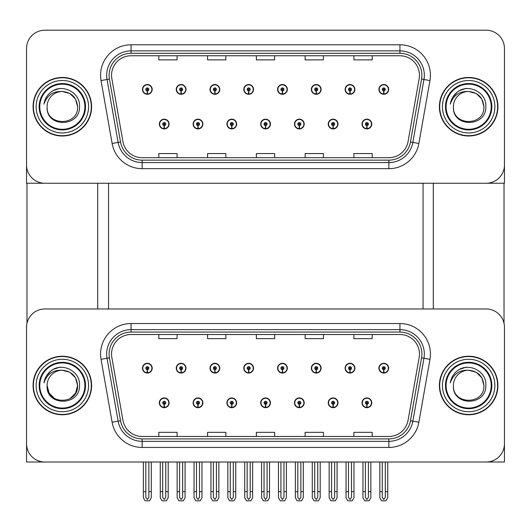 <?xml version="1.0" encoding="UTF-8"?>
<svg xmlns="http://www.w3.org/2000/svg" width="531" height="531" viewBox="0 0 531 531"><rect width="100%" height="100%" fill="white"/><g stroke="black" fill="none" stroke-linecap="round" stroke-linejoin="round"><path stroke-width="0.8" d="M260.681 402.81A4.879 4.879 0 0 0 265.56 407.689A4.879 4.879 0 0 0 270.438 402.81A4.879 4.879 0 0 0 265.56 397.931A4.879 4.879 0 0 0 260.681 402.81M294.459 402.81A4.879 4.879 0 0 0 299.338 407.689A4.879 4.879 0 0 0 304.217 402.81A4.879 4.879 0 0 0 299.338 397.931A4.879 4.879 0 0 0 294.459 402.81M226.903 402.81A4.879 4.879 0 0 0 231.781 407.689A4.879 4.879 0 0 0 236.66 402.81A4.879 4.879 0 0 0 231.781 397.931A4.879 4.879 0 0 0 226.903 402.81M193.125 402.81A4.879 4.879 0 0 0 198.003 407.689A4.879 4.879 0 0 0 202.882 402.81A4.879 4.879 0 0 0 198.003 397.931A4.879 4.879 0 0 0 193.125 402.81M159.346 402.81A4.879 4.879 0 0 0 164.225 407.689A4.879 4.879 0 0 0 169.104 402.81A4.879 4.879 0 0 0 164.225 397.931A4.879 4.879 0 0 0 159.346 402.81M328.238 402.81A4.879 4.879 0 0 0 333.116 407.689A4.879 4.879 0 0 0 337.995 402.81A4.879 4.879 0 0 0 333.116 397.931A4.879 4.879 0 0 0 328.238 402.81M345.13 368.175A4.879 4.879 0 0 0 350.009 373.054A4.879 4.879 0 0 0 354.887 368.175A4.879 4.879 0 0 0 350.009 363.297A4.879 4.879 0 0 0 345.13 368.175M311.352 368.175A4.879 4.879 0 0 0 316.23 373.054A4.879 4.879 0 0 0 321.109 368.175A4.879 4.879 0 0 0 316.23 363.297A4.879 4.879 0 0 0 311.352 368.175M277.574 368.175A4.879 4.879 0 0 0 282.452 373.054A4.879 4.879 0 0 0 287.331 368.175A4.879 4.879 0 0 0 282.452 363.297A4.879 4.879 0 0 0 277.574 368.175M243.795 368.175A4.879 4.879 0 0 0 248.674 373.054A4.879 4.879 0 0 0 253.552 368.175A4.879 4.879 0 0 0 248.674 363.297A4.879 4.879 0 0 0 243.795 368.175M210.017 368.175A4.879 4.879 0 0 0 214.896 373.054A4.879 4.879 0 0 0 219.768 368.175A4.879 4.879 0 0 0 214.896 363.297A4.879 4.879 0 0 0 210.017 368.175M176.239 368.175A4.879 4.879 0 0 0 181.117 373.054A4.879 4.879 0 0 0 185.989 368.175A4.879 4.879 0 0 0 181.117 363.297A4.879 4.879 0 0 0 176.239 368.175M142.461 368.175A4.879 4.879 0 0 0 147.333 373.054A4.879 4.879 0 0 0 152.211 368.175A4.879 4.879 0 0 0 147.333 363.297A4.879 4.879 0 0 0 142.461 368.175M362.016 402.81A4.879 4.879 0 0 0 366.894 407.689A4.879 4.879 0 0 0 371.773 402.81A4.879 4.879 0 0 0 366.894 397.931A4.879 4.879 0 0 0 362.016 402.81M378.908 368.175A4.879 4.879 0 0 0 383.787 373.054A4.879 4.879 0 0 0 388.665 368.175A4.879 4.879 0 0 0 383.787 363.297A4.879 4.879 0 0 0 378.908 368.175M504.45 462.016L504.45 327.262A18.293 18.293 0 0 0 486.157 308.976L44.843 308.976A18.293 18.293 0 0 0 26.55 327.262L26.55 462.016L504.45 462.016M108.556 183.248L108.556 308.976M423.054 183.248L423.054 308.976M260.681 124.042A4.879 4.879 0 0 0 265.56 128.92A4.879 4.879 0 0 0 270.438 124.042A4.879 4.879 0 0 0 265.56 119.17A4.879 4.879 0 0 0 260.681 124.042M294.459 124.042A4.879 4.879 0 0 0 299.338 128.92A4.879 4.879 0 0 0 304.217 124.042A4.879 4.879 0 0 0 299.338 119.17A4.879 4.879 0 0 0 294.459 124.042M226.903 124.042A4.879 4.879 0 0 0 231.781 128.92A4.879 4.879 0 0 0 236.66 124.042A4.879 4.879 0 0 0 231.781 119.17A4.879 4.879 0 0 0 226.903 124.042M193.125 124.042A4.879 4.879 0 0 0 198.003 128.92A4.879 4.879 0 0 0 202.882 124.042A4.879 4.879 0 0 0 198.003 119.17A4.879 4.879 0 0 0 193.125 124.042M159.346 124.042A4.879 4.879 0 0 0 164.225 128.92A4.879 4.879 0 0 0 169.104 124.042A4.879 4.879 0 0 0 164.225 119.17A4.879 4.879 0 0 0 159.346 124.042M328.238 124.042A4.879 4.879 0 0 0 333.116 128.92A4.879 4.879 0 0 0 337.995 124.042A4.879 4.879 0 0 0 333.116 119.17A4.879 4.879 0 0 0 328.238 124.042M345.13 89.414A4.879 4.879 0 0 0 350.009 94.292A4.879 4.879 0 0 0 354.887 89.414A4.879 4.879 0 0 0 350.009 84.535A4.879 4.879 0 0 0 345.13 89.414M311.352 89.414A4.879 4.879 0 0 0 316.23 94.292A4.879 4.879 0 0 0 321.109 89.414A4.879 4.879 0 0 0 316.23 84.535A4.879 4.879 0 0 0 311.352 89.414M277.574 89.414A4.879 4.879 0 0 0 282.452 94.292A4.879 4.879 0 0 0 287.331 89.414A4.879 4.879 0 0 0 282.452 84.535A4.879 4.879 0 0 0 277.574 89.414M243.795 89.414A4.879 4.879 0 0 0 248.674 94.292A4.879 4.879 0 0 0 253.552 89.414A4.879 4.879 0 0 0 248.674 84.535A4.879 4.879 0 0 0 243.795 89.414M210.017 89.414A4.879 4.879 0 0 0 214.896 94.292A4.879 4.879 0 0 0 219.768 89.414A4.879 4.879 0 0 0 214.896 84.535A4.879 4.879 0 0 0 210.017 89.414M176.239 89.414A4.879 4.879 0 0 0 181.117 94.292A4.879 4.879 0 0 0 185.989 89.414A4.879 4.879 0 0 0 181.117 84.535A4.879 4.879 0 0 0 176.239 89.414M142.461 89.414A4.879 4.879 0 0 0 147.333 94.292A4.879 4.879 0 0 0 152.211 89.414A4.879 4.879 0 0 0 147.333 84.535A4.879 4.879 0 0 0 142.461 89.414M362.016 124.042A4.879 4.879 0 0 0 366.894 128.92A4.879 4.879 0 0 0 371.773 124.042A4.879 4.879 0 0 0 366.894 119.17A4.879 4.879 0 0 0 362.016 124.042M378.908 89.414A4.879 4.879 0 0 0 383.787 94.292A4.879 4.879 0 0 0 388.665 89.414A4.879 4.879 0 0 0 383.787 84.535A4.879 4.879 0 0 0 378.908 89.414M504.45 183.248L504.45 48.5A18.293 18.293 0 0 0 486.157 30.207L44.843 30.207A18.293 18.293 0 0 0 26.55 48.5L26.55 183.248L504.45 183.248M33.075 385.493A29.265 29.265 0 0 0 62.339 414.757A29.265 29.265 0 0 0 91.604 385.493A29.265 29.265 0 0 0 62.339 356.228A29.265 29.265 0 0 0 33.075 385.493M439.396 385.493A29.265 29.265 0 0 0 468.661 414.757A29.265 29.265 0 0 0 497.925 385.493A29.265 29.265 0 0 0 468.661 356.228A29.265 29.265 0 0 0 439.396 385.493M111.543 354.031A19.514 19.514 0 0 1 131.057 334.523L399.943 334.523A19.514 19.514 0 0 1 419.158 357.423L408.06 420.346A19.514 19.514 0 0 1 388.851 436.469L142.149 436.469A19.514 19.514 0 0 1 122.94 420.346L111.842 357.423A19.514 19.514 0 0 1 111.543 354.031M109.107 354.031A21.95 21.95 0 0 0 109.439 357.841L120.537 420.764A21.95 21.95 0 0 0 142.149 438.905L388.851 438.905A21.95 21.95 0 0 0 410.463 420.764L421.561 357.841A21.95 21.95 0 0 0 399.943 332.081L131.057 332.081A21.95 21.95 0 0 0 109.107 354.031M101.036 359.328A30.486 30.486 0 0 1 131.057 323.545L399.943 323.545A30.486 30.486 0 0 1 429.964 359.328L418.873 422.251A30.486 30.486 0 0 1 388.851 447.441L142.149 447.441A30.486 30.486 0 0 1 112.127 422.251L101.036 359.328L107.036 358.266A24.386 24.386 0 0 1 131.057 329.645L399.943 329.645A24.386 24.386 0 0 1 423.964 358.266L412.866 421.189A24.386 24.386 0 0 1 388.851 441.341L142.149 441.341A24.386 24.386 0 0 1 118.134 421.189L107.036 358.266A24.386 24.386 0 0 1 106.665 354.031M486.157 308.976L44.843 308.976M26.55 327.262L26.55 443.724A18.293 18.293 0 0 0 44.843 462.016L486.157 462.016A18.293 18.293 0 0 0 504.45 443.724L504.45 327.262M256.354 334.523L256.354 338.652L274.646 338.652L274.646 334.523M207.575 334.523L207.575 338.652L225.867 338.652L225.867 334.523M158.796 334.523L158.796 338.652L177.088 338.652L177.088 334.523M305.133 334.523L305.133 338.652L323.425 338.652L323.425 334.523M353.911 334.523L353.911 338.652L372.204 338.652L372.204 334.523M274.646 436.469L274.646 432.334L256.354 432.334L256.354 436.469M225.867 436.469L225.867 432.334L207.575 432.334L207.575 436.469M177.088 436.469L177.088 432.334L158.796 432.334L158.796 436.469M323.425 436.469L323.425 432.334L305.133 432.334L305.133 436.469M372.204 436.469L372.204 432.334L353.911 432.334L353.911 436.469M33.075 106.731A29.265 29.265 0 0 0 62.339 135.996A29.265 29.265 0 0 0 91.604 106.731A29.265 29.265 0 0 0 62.339 77.46A29.265 29.265 0 0 0 33.075 106.731M439.396 106.731A29.265 29.265 0 0 0 468.661 135.996A29.265 29.265 0 0 0 497.925 106.731A29.265 29.265 0 0 0 468.661 77.46A29.265 29.265 0 0 0 439.396 106.731M111.543 75.269A19.514 19.514 0 0 1 131.057 55.755L399.943 55.755A19.514 19.514 0 0 1 419.158 78.654L408.06 141.578A19.514 19.514 0 0 1 388.851 157.7L142.149 157.7A19.514 19.514 0 0 1 122.94 141.578L111.842 78.654A19.514 19.514 0 0 1 111.543 75.269M109.107 75.269A21.95 21.95 0 0 0 109.439 79.079L120.537 142.003A21.95 21.95 0 0 0 142.149 160.143L388.851 160.143A21.95 21.95 0 0 0 410.463 142.003L421.561 79.079A21.95 21.95 0 0 0 399.943 53.319L131.057 53.319A21.95 21.95 0 0 0 109.107 75.269M101.036 80.559A30.486 30.486 0 0 1 131.057 44.783L399.943 44.783A30.486 30.486 0 0 1 429.964 80.559L418.873 143.483A30.486 30.486 0 0 1 388.851 168.679L142.149 168.679A30.486 30.486 0 0 1 112.127 143.483L101.036 80.559L107.036 79.504A24.386 24.386 0 0 1 131.057 50.876L399.943 50.876A24.386 24.386 0 0 1 423.964 79.504L412.866 142.427A24.386 24.386 0 0 1 388.851 162.579L142.149 162.579A24.386 24.386 0 0 1 118.134 142.427L107.036 79.504A24.386 24.386 0 0 1 106.665 75.269M486.157 30.207L44.843 30.207M26.55 48.5L26.55 164.955A18.293 18.293 0 0 0 44.843 183.248L486.157 183.248A18.293 18.293 0 0 0 504.45 164.955L504.45 48.5M410.463 142.003L412.866 142.427L423.964 79.504L429.964 80.559M256.354 55.755L256.354 59.884L274.646 59.884L274.646 55.755M207.575 55.755L207.575 59.884L225.867 59.884L225.867 55.755M158.796 55.755L158.796 59.884L177.088 59.884L177.088 55.755M305.133 55.755L305.133 59.884L323.425 59.884L323.425 55.755M353.911 55.755L353.911 59.884L372.204 59.884L372.204 55.755M274.646 157.7L274.646 153.572L256.354 153.572L256.354 157.7M225.867 157.7L225.867 153.572L207.575 153.572L207.575 157.7M177.088 157.7L177.088 153.572L158.796 153.572L158.796 157.7M323.425 157.7L323.425 153.572L305.133 153.572L305.133 157.7M372.204 157.7L372.204 153.572L353.911 153.572L353.911 157.7M368.421 462.016L368.421 497.308L366.894 499.485L365.374 497.308L365.374 491.646L362.932 491.646L362.932 497.746L364.691 500.793L369.098 500.793L370.857 497.746L370.857 462.016M366.828 404.33L366.695 407.377A4.573 4.573 0 0 1 362.321 402.81A4.573 4.573 0 0 1 366.894 398.237A4.573 4.573 0 0 1 371.468 402.81A4.573 4.573 0 0 1 367.094 407.377L366.961 404.33A1.527 1.527 0 0 0 368.421 402.81A1.527 1.527 0 0 0 366.894 401.283A1.527 1.527 0 0 0 365.374 402.81A1.527 1.527 0 0 0 366.828 404.33L366.868 403.421A0.611 0.611 0 0 1 366.284 402.81A0.611 0.611 0 0 1 366.894 402.199A0.611 0.611 0 0 1 367.505 402.81A0.611 0.611 0 0 1 366.921 403.421L366.961 404.33M362.932 462.016L362.932 491.646M365.374 462.016L365.374 491.646M368.421 491.646L370.857 491.646M385.314 462.016L385.314 497.308L383.787 499.485L382.26 497.308L382.26 491.646L379.824 491.646L379.824 497.746L381.583 500.793L385.991 500.793L387.749 497.746L387.749 462.016M383.721 369.702L383.588 372.749A4.573 4.573 0 0 1 379.214 368.175A4.573 4.573 0 0 1 383.787 363.602A4.573 4.573 0 0 1 388.36 368.175A4.573 4.573 0 0 1 383.986 372.749L383.853 369.702A1.527 1.527 0 0 0 385.314 368.175A1.527 1.527 0 0 0 383.787 366.655A1.527 1.527 0 0 0 382.26 368.175A1.527 1.527 0 0 0 383.721 369.702L383.76 368.786A0.611 0.611 0 0 1 383.176 368.175A0.611 0.611 0 0 1 383.787 367.565A0.611 0.611 0 0 1 384.398 368.175A0.611 0.611 0 0 1 383.813 368.786L383.853 369.702M379.824 462.016L379.824 491.646M382.26 462.016L382.26 491.646M385.314 491.646L387.749 491.646M366.828 125.568L366.695 128.615A4.573 4.573 0 0 1 362.321 124.042A4.573 4.573 0 0 1 366.894 119.468A4.573 4.573 0 0 1 371.468 124.042A4.573 4.573 0 0 1 367.094 128.615L366.961 125.568A1.527 1.527 0 0 0 368.421 124.042A1.527 1.527 0 0 0 366.894 122.522A1.527 1.527 0 0 0 365.374 124.042A1.527 1.527 0 0 0 366.828 125.568L366.868 124.652A0.611 0.611 0 0 1 366.284 124.042A0.611 0.611 0 0 1 366.894 123.438A0.611 0.611 0 0 1 367.505 124.042A0.611 0.611 0 0 1 366.921 124.652L366.961 125.568M383.721 90.934L383.588 93.98A4.573 4.573 0 0 1 379.214 89.414A4.573 4.573 0 0 1 383.787 84.841A4.573 4.573 0 0 1 388.36 89.414A4.573 4.573 0 0 1 383.986 93.98L383.853 90.934A1.527 1.527 0 0 0 385.314 89.414A1.527 1.527 0 0 0 383.787 87.887A1.527 1.527 0 0 0 382.26 89.414A1.527 1.527 0 0 0 383.721 90.934L383.76 90.024A0.611 0.611 0 0 1 383.176 89.414A0.611 0.611 0 0 1 383.787 88.803A0.611 0.611 0 0 1 384.398 89.414A0.611 0.611 0 0 1 383.813 90.024L383.853 90.934M349.942 90.934L349.81 93.98A4.573 4.573 0 0 1 345.435 89.414A4.573 4.573 0 0 1 350.009 84.841A4.573 4.573 0 0 1 354.582 89.414A4.573 4.573 0 0 1 350.208 93.98L350.075 90.934A1.527 1.527 0 0 0 351.529 89.414A1.527 1.527 0 0 0 350.009 87.887A1.527 1.527 0 0 0 348.482 89.414A1.527 1.527 0 0 0 349.942 90.934L349.982 90.024A0.611 0.611 0 0 1 349.398 89.414A0.611 0.611 0 0 1 350.009 88.803A0.611 0.611 0 0 1 350.619 89.414A0.611 0.611 0 0 1 350.035 90.024L350.075 90.934M316.164 90.934L316.031 93.98A4.573 4.573 0 0 1 311.657 89.414A4.573 4.573 0 0 1 316.23 84.841A4.573 4.573 0 0 1 320.804 89.414A4.573 4.573 0 0 1 316.43 93.98L316.297 90.934A1.527 1.527 0 0 0 317.75 89.414A1.527 1.527 0 0 0 316.23 87.887A1.527 1.527 0 0 0 314.704 89.414A1.527 1.527 0 0 0 316.164 90.934L316.204 90.024A0.611 0.611 0 0 1 315.62 89.414A0.611 0.611 0 0 1 316.23 88.803A0.611 0.611 0 0 1 316.841 89.414A0.611 0.611 0 0 1 316.257 90.024L316.297 90.934M282.386 90.934L282.253 93.98A4.573 4.573 0 0 1 277.879 89.414A4.573 4.573 0 0 1 282.452 84.841A4.573 4.573 0 0 1 287.025 89.414A4.573 4.573 0 0 1 282.651 93.98L282.519 90.934A1.527 1.527 0 0 0 283.972 89.414A1.527 1.527 0 0 0 282.452 87.887A1.527 1.527 0 0 0 280.926 89.414A1.527 1.527 0 0 0 282.386 90.934L282.426 90.024A0.611 0.611 0 0 1 281.842 89.414A0.611 0.611 0 0 1 282.452 88.803A0.611 0.611 0 0 1 283.063 89.414A0.611 0.611 0 0 1 282.479 90.024L282.519 90.934M248.608 90.934L248.475 93.98A4.573 4.573 0 0 1 244.101 89.414A4.573 4.573 0 0 1 248.674 84.841A4.573 4.573 0 0 1 253.247 89.414A4.573 4.573 0 0 1 248.873 93.98L248.74 90.934A1.527 1.527 0 0 0 250.194 89.414A1.527 1.527 0 0 0 248.674 87.887A1.527 1.527 0 0 0 247.147 89.414A1.527 1.527 0 0 0 248.608 90.934L248.647 90.024A0.611 0.611 0 0 1 248.063 89.414A0.611 0.611 0 0 1 248.674 88.803A0.611 0.611 0 0 1 249.285 89.414A0.611 0.611 0 0 1 248.7 90.024L248.74 90.934M351.529 462.016L351.529 497.308L350.009 499.485L348.482 497.308L348.482 491.646L346.046 491.646L346.046 497.746L347.805 500.793L352.212 500.793L353.971 497.746L353.971 462.016M349.942 369.702L349.81 372.749A4.573 4.573 0 0 1 345.435 368.175A4.573 4.573 0 0 1 350.009 363.602A4.573 4.573 0 0 1 354.582 368.175A4.573 4.573 0 0 1 350.208 372.749L350.075 369.702A1.527 1.527 0 0 0 351.529 368.175A1.527 1.527 0 0 0 350.009 366.655A1.527 1.527 0 0 0 348.482 368.175A1.527 1.527 0 0 0 349.942 369.702L349.982 368.786A0.611 0.611 0 0 1 349.398 368.175A0.611 0.611 0 0 1 350.009 367.565A0.611 0.611 0 0 1 350.619 368.175A0.611 0.611 0 0 1 350.035 368.786L350.075 369.702M346.046 462.016L346.046 491.646M348.482 462.016L348.482 491.646M351.529 491.646L353.971 491.646M317.75 462.016L317.75 497.308L316.23 499.485L314.704 497.308L314.704 491.646L312.268 491.646L312.268 497.746L314.027 500.793L318.434 500.793L320.193 497.746L320.193 462.016M316.164 369.702L316.031 372.749A4.573 4.573 0 0 1 311.657 368.175A4.573 4.573 0 0 1 316.23 363.602A4.573 4.573 0 0 1 320.804 368.175A4.573 4.573 0 0 1 316.43 372.749L316.297 369.702A1.527 1.527 0 0 0 317.75 368.175A1.527 1.527 0 0 0 316.23 366.655A1.527 1.527 0 0 0 314.704 368.175A1.527 1.527 0 0 0 316.164 369.702L316.204 368.786A0.611 0.611 0 0 1 315.62 368.175A0.611 0.611 0 0 1 316.23 367.565A0.611 0.611 0 0 1 316.841 368.175A0.611 0.611 0 0 1 316.257 368.786L316.297 369.702M312.268 462.016L312.268 491.646M314.704 462.016L314.704 491.646M317.75 491.646L320.193 491.646M283.972 462.016L283.972 497.308L282.452 499.485L280.926 497.308L280.926 491.646L278.49 491.646L278.49 497.746L280.249 500.793L284.656 500.793L286.415 497.746L286.415 462.016M282.386 369.702L282.253 372.749A4.573 4.573 0 0 1 277.879 368.175A4.573 4.573 0 0 1 282.452 363.602A4.573 4.573 0 0 1 287.025 368.175A4.573 4.573 0 0 1 282.651 372.749L282.519 369.702A1.527 1.527 0 0 0 283.972 368.175A1.527 1.527 0 0 0 282.452 366.655A1.527 1.527 0 0 0 280.926 368.175A1.527 1.527 0 0 0 282.386 369.702L282.426 368.786A0.611 0.611 0 0 1 281.842 368.175A0.611 0.611 0 0 1 282.452 367.565A0.611 0.611 0 0 1 283.063 368.175A0.611 0.611 0 0 1 282.479 368.786L282.519 369.702M278.49 462.016L278.49 491.646M280.926 462.016L280.926 491.646M283.972 491.646L286.415 491.646M250.194 462.016L250.194 497.308L248.674 499.485L247.147 497.308L247.147 491.646L244.711 491.646L244.711 497.746L246.47 500.793L250.878 500.793L252.637 497.746L252.637 462.016M248.608 369.702L248.475 372.749A4.573 4.573 0 0 1 244.101 368.175A4.573 4.573 0 0 1 248.674 363.602A4.573 4.573 0 0 1 253.247 368.175A4.573 4.573 0 0 1 248.873 372.749L248.74 369.702A1.527 1.527 0 0 0 250.194 368.175A1.527 1.527 0 0 0 248.674 366.655A1.527 1.527 0 0 0 247.147 368.175A1.527 1.527 0 0 0 248.608 369.702L248.647 368.786A0.611 0.611 0 0 1 248.063 368.175A0.611 0.611 0 0 1 248.674 367.565A0.611 0.611 0 0 1 249.285 368.175A0.611 0.611 0 0 1 248.7 368.786L248.74 369.702M244.711 462.016L244.711 491.646M247.147 462.016L247.147 491.646M250.194 491.646L252.637 491.646M334.643 462.016L334.643 497.308L333.116 499.485L331.596 497.308L331.596 491.646L329.154 491.646L329.154 497.746L330.913 500.793L335.32 500.793L337.079 497.746L337.079 462.016M333.05 404.33L332.917 407.377A4.573 4.573 0 0 1 328.543 402.81A4.573 4.573 0 0 1 333.116 398.237A4.573 4.573 0 0 1 337.689 402.81A4.573 4.573 0 0 1 333.315 407.377L333.183 404.33A1.527 1.527 0 0 0 334.643 402.81A1.527 1.527 0 0 0 333.116 401.283A1.527 1.527 0 0 0 331.596 402.81A1.527 1.527 0 0 0 333.05 404.33L333.09 403.421A0.611 0.611 0 0 1 332.506 402.81A0.611 0.611 0 0 1 333.116 402.199A0.611 0.611 0 0 1 333.727 402.81A0.611 0.611 0 0 1 333.143 403.421L333.183 404.33M329.154 462.016L329.154 491.646M331.596 462.016L331.596 491.646M334.643 491.646L337.079 491.646M300.865 462.016L300.865 497.308L299.338 499.485L297.818 497.308L297.818 491.646L295.375 491.646L295.375 497.746L297.134 500.793L301.542 500.793L303.301 497.746L303.301 462.016M299.272 404.33L299.139 407.377A4.573 4.573 0 0 1 294.765 402.81A4.573 4.573 0 0 1 299.338 398.237A4.573 4.573 0 0 1 303.911 402.81A4.573 4.573 0 0 1 299.537 407.377L299.404 404.33A1.527 1.527 0 0 0 300.865 402.81A1.527 1.527 0 0 0 299.338 401.283A1.527 1.527 0 0 0 297.818 402.81A1.527 1.527 0 0 0 299.272 404.33L299.311 403.421A0.611 0.611 0 0 1 298.727 402.81A0.611 0.611 0 0 1 299.338 402.199A0.611 0.611 0 0 1 299.949 402.81A0.611 0.611 0 0 1 299.365 403.421L299.404 404.33M295.375 462.016L295.375 491.646M297.818 462.016L297.818 491.646M300.865 491.646L303.301 491.646M267.086 462.016L267.086 497.308L265.56 499.485L264.04 497.308L264.04 491.646L261.597 491.646L261.597 497.746L263.356 500.793L267.763 500.793L269.522 497.746L269.522 462.016M265.493 404.33L265.361 407.377A4.573 4.573 0 0 1 260.986 402.81A4.573 4.573 0 0 1 265.56 398.237A4.573 4.573 0 0 1 270.133 402.81A4.573 4.573 0 0 1 265.759 407.377L265.626 404.33A1.527 1.527 0 0 0 267.086 402.81A1.527 1.527 0 0 0 265.56 401.283A1.527 1.527 0 0 0 264.04 402.81A1.527 1.527 0 0 0 265.493 404.33L265.533 403.421A0.611 0.611 0 0 1 264.949 402.81A0.611 0.611 0 0 1 265.56 402.199A0.611 0.611 0 0 1 266.17 402.81A0.611 0.611 0 0 1 265.586 403.421L265.626 404.33M261.597 462.016L261.597 491.646M264.04 462.016L264.04 491.646M267.086 491.646L269.522 491.646M333.05 125.568L332.917 128.615A4.573 4.573 0 0 1 328.543 124.042A4.573 4.573 0 0 1 333.116 119.468A4.573 4.573 0 0 1 337.689 124.042A4.573 4.573 0 0 1 333.315 128.615L333.183 125.568A1.527 1.527 0 0 0 334.643 124.042A1.527 1.527 0 0 0 333.116 122.522A1.527 1.527 0 0 0 331.596 124.042A1.527 1.527 0 0 0 333.05 125.568L333.09 124.652A0.611 0.611 0 0 1 332.506 124.042A0.611 0.611 0 0 1 333.116 123.438A0.611 0.611 0 0 1 333.727 124.042A0.611 0.611 0 0 1 333.143 124.652L333.183 125.568M299.272 125.568L299.139 128.615A4.573 4.573 0 0 1 294.765 124.042A4.573 4.573 0 0 1 299.338 119.468A4.573 4.573 0 0 1 303.911 124.042A4.573 4.573 0 0 1 299.537 128.615L299.404 125.568A1.527 1.527 0 0 0 300.865 124.042A1.527 1.527 0 0 0 299.338 122.522A1.527 1.527 0 0 0 297.818 124.042A1.527 1.527 0 0 0 299.272 125.568L299.311 124.652A0.611 0.611 0 0 1 298.727 124.042A0.611 0.611 0 0 1 299.338 123.438A0.611 0.611 0 0 1 299.949 124.042A0.611 0.611 0 0 1 299.365 124.652L299.404 125.568M265.493 125.568L265.361 128.615A4.573 4.573 0 0 1 260.986 124.042A4.573 4.573 0 0 1 265.56 119.468A4.573 4.573 0 0 1 270.133 124.042A4.573 4.573 0 0 1 265.759 128.615L265.626 125.568A1.527 1.527 0 0 0 267.086 124.042A1.527 1.527 0 0 0 265.56 122.522A1.527 1.527 0 0 0 264.04 124.042A1.527 1.527 0 0 0 265.493 125.568L265.533 124.652A0.611 0.611 0 0 1 264.949 124.042A0.611 0.611 0 0 1 265.56 123.438A0.611 0.611 0 0 1 266.17 124.042A0.611 0.611 0 0 1 265.586 124.652L265.626 125.568M26.975 183.248L26.975 323.339M97.704 183.248L97.704 308.976M433.296 183.248L433.296 308.976M504.025 183.248L504.025 323.339M84.9 385.493A22.561 22.561 0 0 1 62.339 408.054A22.561 22.561 0 0 1 39.779 385.493A22.561 22.561 0 0 1 62.339 362.932A22.561 22.561 0 0 1 84.9 385.493M33.38 385.493A28.959 28.959 0 0 1 62.339 356.533A28.959 28.959 0 0 1 91.305 385.493A28.959 28.959 0 0 1 62.339 414.452A28.959 28.959 0 0 1 33.38 385.493M62.339 370.253C71.599 371.156 76.676 376.233 77.586 385.493C78.515 405.16 46.164 405.16 47.1 385.493L49.137 393.113L54.72 398.695L49.137 393.113L47.1 385.493A15.246 15.246 0 0 1 62.339 370.253L69.959 372.291L75.541 377.873L77.586 385.493L75.541 377.873L69.959 372.291L62.339 370.253L69.959 372.291L75.541 377.873L77.586 385.493L75.541 377.873L69.959 372.291L62.339 370.253C53.113 369.808 46.993 374.016 43.987 382.871C44.757 377.953 47.086 373.943 50.969 370.844C61.968 361.857 80.646 371.149 79.517 385.493C80.221 406.182 45.746 406.66 47.1 385.493C46.164 405.16 78.515 405.16 77.586 385.493L75.541 393.113L69.959 398.695L75.541 393.113L77.586 385.493L75.541 393.113L69.959 398.695M77.586 385.493C78.515 405.16 46.164 405.16 47.1 385.493M50.949 370.864L53.067 369.437L59.976 367.1M46.549 375.775L50.969 370.844M491.221 106.731A22.561 22.561 0 0 1 468.661 129.285A22.561 22.561 0 0 1 446.1 106.731A22.561 22.561 0 0 1 468.661 84.17A22.561 22.561 0 0 1 491.221 106.731M439.695 106.731A28.959 28.959 0 0 1 468.661 77.765A28.959 28.959 0 0 1 497.62 106.731A28.959 28.959 0 0 1 468.661 135.69A28.959 28.959 0 0 1 439.695 106.731M468.661 91.485C459.434 91.047 453.315 95.255 450.301 104.109C451.078 99.184 453.408 95.175 457.284 92.082C468.289 83.095 486.967 92.381 485.832 106.731C486.542 127.413 452.067 127.898 453.414 106.731C452.485 126.391 484.836 126.391 483.9 106.731C484.836 126.391 452.485 126.391 453.414 106.731C452.485 126.391 484.836 126.391 483.9 106.731C484.836 126.391 452.485 126.391 453.414 106.731A15.246 15.246 0 0 1 468.661 91.485L476.28 93.529L481.863 99.105L483.9 106.731L481.863 99.105L476.28 93.529L468.661 91.485L476.28 93.529L481.863 99.105L483.9 106.731L481.863 99.105L476.28 93.529L468.661 91.485C477.92 92.387 482.998 97.472 483.9 106.731M457.271 92.095L459.388 90.668L466.298 88.338M452.87 97.007L457.284 92.082M491.221 385.493A22.561 22.561 0 0 1 468.661 408.054A22.561 22.561 0 0 1 446.1 385.493A22.561 22.561 0 0 1 468.661 362.932A22.561 22.561 0 0 1 491.221 385.493M439.695 385.493A28.959 28.959 0 0 1 468.661 356.533A28.959 28.959 0 0 1 497.62 385.493A28.959 28.959 0 0 1 468.661 414.452A28.959 28.959 0 0 1 439.695 385.493M468.661 370.253C459.434 369.808 453.315 374.016 450.301 382.871C451.078 377.953 453.408 373.943 457.284 370.844C468.289 361.857 486.967 371.149 485.832 385.493C486.542 406.182 452.067 406.66 453.414 385.493C452.485 405.16 484.836 405.16 483.9 385.493C484.836 405.16 452.485 405.16 453.414 385.493C452.485 405.16 484.836 405.16 483.9 385.493C484.836 405.16 452.485 405.16 453.414 385.493A15.246 15.246 0 0 1 468.661 370.253L476.28 372.291L481.863 377.873L483.9 385.493L481.863 377.873L476.28 372.291L468.661 370.253L476.28 372.291L481.863 377.873L483.9 385.493L481.863 377.873L476.28 372.291L468.661 370.253C477.92 371.156 482.998 376.233 483.9 385.493M457.271 370.864L459.388 369.437L466.298 367.1M84.9 106.731A22.561 22.561 0 0 1 62.339 129.285A22.561 22.561 0 0 1 39.779 106.731A22.561 22.561 0 0 1 62.339 84.17A22.561 22.561 0 0 1 84.9 106.731M33.38 106.731A28.959 28.959 0 0 1 62.339 77.765A28.959 28.959 0 0 1 91.305 106.731A28.959 28.959 0 0 1 62.339 135.69A28.959 28.959 0 0 1 33.38 106.731M62.339 91.485C53.113 91.047 46.993 95.255 43.987 104.109C44.757 99.184 47.086 95.175 50.969 92.082C61.968 83.095 80.646 92.381 79.517 106.731C80.221 127.413 45.746 127.898 47.1 106.731C46.164 126.391 78.515 126.391 77.586 106.731C78.515 126.391 46.164 126.391 47.1 106.731C46.164 126.391 78.515 126.391 77.586 106.731C78.515 126.391 46.164 126.391 47.1 106.731A15.246 15.246 0 0 1 62.339 91.485L69.959 93.529L75.541 99.105L77.586 106.731L75.541 99.105L69.959 93.529L62.339 91.485L69.959 93.529L75.541 99.105L77.586 106.731L75.541 99.105L69.959 93.529L62.339 91.485C71.599 92.387 76.676 97.472 77.586 106.731M50.949 92.095L53.067 90.668L59.976 88.338M216.416 462.016L216.416 497.308L214.896 499.485L213.369 497.308L213.369 491.646L210.933 491.646L210.933 497.746L212.692 500.793L217.099 500.793L218.858 497.746L218.858 462.016M214.829 369.702L214.697 372.749A4.573 4.573 0 0 1 210.322 368.175A4.573 4.573 0 0 1 214.896 363.602A4.573 4.573 0 0 1 219.469 368.175A4.573 4.573 0 0 1 215.095 372.749L214.962 369.702A1.527 1.527 0 0 0 216.416 368.175A1.527 1.527 0 0 0 214.896 366.655A1.527 1.527 0 0 0 213.369 368.175A1.527 1.527 0 0 0 214.829 369.702L214.869 368.786A0.611 0.611 0 0 1 214.285 368.175A0.611 0.611 0 0 1 214.896 367.565A0.611 0.611 0 0 1 215.5 368.175A0.611 0.611 0 0 1 214.922 368.786L214.962 369.702M210.933 462.016L210.933 491.646M213.369 462.016L213.369 491.646M216.416 491.646L218.858 491.646M182.637 462.016L182.637 497.308L181.117 499.485L179.591 497.308L179.591 491.646L177.148 491.646L177.148 497.746L178.914 500.793L183.314 500.793L185.08 497.746L185.08 462.016M181.051 369.702L180.918 372.749A4.573 4.573 0 0 1 176.544 368.175A4.573 4.573 0 0 1 181.117 363.602A4.573 4.573 0 0 1 185.691 368.175A4.573 4.573 0 0 1 181.317 372.749L181.184 369.702A1.527 1.527 0 0 0 182.637 368.175A1.527 1.527 0 0 0 181.117 366.655A1.527 1.527 0 0 0 179.591 368.175A1.527 1.527 0 0 0 181.051 369.702L181.091 368.786A0.611 0.611 0 0 1 180.507 368.175A0.611 0.611 0 0 1 181.117 367.565A0.611 0.611 0 0 1 181.721 368.175A0.611 0.611 0 0 1 181.144 368.786L181.184 369.702M177.148 462.016L177.148 491.646M179.591 462.016L179.591 491.646M182.637 491.646L185.08 491.646M148.859 462.016L148.859 497.308L147.333 499.485L145.813 497.308L145.813 491.646L143.37 491.646L143.37 497.746L145.136 500.793L149.536 500.793L151.302 497.746L151.302 462.016M147.266 369.702L147.133 372.749A4.573 4.573 0 0 1 142.766 368.175A4.573 4.573 0 0 1 147.333 363.602A4.573 4.573 0 0 1 151.906 368.175A4.573 4.573 0 0 1 147.538 372.749L147.406 369.702A1.527 1.527 0 0 0 148.859 368.175A1.527 1.527 0 0 0 147.333 366.655A1.527 1.527 0 0 0 145.813 368.175A1.527 1.527 0 0 0 147.266 369.702L147.306 368.786A0.611 0.611 0 0 1 146.729 368.175A0.611 0.611 0 0 1 147.333 367.565A0.611 0.611 0 0 1 147.943 368.175A0.611 0.611 0 0 1 147.366 368.786L147.406 369.702M143.37 462.016L143.37 491.646M145.813 462.016L145.813 491.646M148.859 491.646L151.302 491.646M214.829 90.934L214.697 93.98A4.573 4.573 0 0 1 210.322 89.414A4.573 4.573 0 0 1 214.896 84.841A4.573 4.573 0 0 1 219.469 89.414A4.573 4.573 0 0 1 215.095 93.98L214.962 90.934A1.527 1.527 0 0 0 216.416 89.414A1.527 1.527 0 0 0 214.896 87.887A1.527 1.527 0 0 0 213.369 89.414A1.527 1.527 0 0 0 214.829 90.934L214.869 90.024A0.611 0.611 0 0 1 214.285 89.414A0.611 0.611 0 0 1 214.896 88.803A0.611 0.611 0 0 1 215.5 89.414A0.611 0.611 0 0 1 214.922 90.024L214.962 90.934M181.051 90.934L180.918 93.98A4.573 4.573 0 0 1 176.544 89.414A4.573 4.573 0 0 1 181.117 84.841A4.573 4.573 0 0 1 185.691 89.414A4.573 4.573 0 0 1 181.317 93.98L181.184 90.934A1.527 1.527 0 0 0 182.637 89.414A1.527 1.527 0 0 0 181.117 87.887A1.527 1.527 0 0 0 179.591 89.414A1.527 1.527 0 0 0 181.051 90.934L181.091 90.024A0.611 0.611 0 0 1 180.507 89.414A0.611 0.611 0 0 1 181.117 88.803A0.611 0.611 0 0 1 181.721 89.414A0.611 0.611 0 0 1 181.144 90.024L181.184 90.934M147.266 90.934L147.133 93.98A4.573 4.573 0 0 1 142.766 89.414A4.573 4.573 0 0 1 147.333 84.841A4.573 4.573 0 0 1 151.906 89.414A4.573 4.573 0 0 1 147.538 93.98L147.406 90.934A1.527 1.527 0 0 0 148.859 89.414A1.527 1.527 0 0 0 147.333 87.887A1.527 1.527 0 0 0 145.813 89.414A1.527 1.527 0 0 0 147.266 90.934L147.306 90.024A0.611 0.611 0 0 1 146.729 89.414A0.611 0.611 0 0 1 147.333 88.803A0.611 0.611 0 0 1 147.943 89.414A0.611 0.611 0 0 1 147.366 90.024L147.406 90.934M231.715 125.568L231.582 128.615A4.573 4.573 0 0 1 227.208 124.042A4.573 4.573 0 0 1 231.781 119.468A4.573 4.573 0 0 1 236.355 124.042A4.573 4.573 0 0 1 231.981 128.615L231.848 125.568A1.527 1.527 0 0 0 233.308 124.042A1.527 1.527 0 0 0 231.781 122.522A1.527 1.527 0 0 0 230.255 124.042A1.527 1.527 0 0 0 231.715 125.568L231.755 124.652A0.611 0.611 0 0 1 231.171 124.042A0.611 0.611 0 0 1 231.781 123.438A0.611 0.611 0 0 1 232.392 124.042A0.611 0.611 0 0 1 231.808 124.652L231.848 125.568M197.937 125.568L197.804 128.615A4.573 4.573 0 0 1 193.43 124.042A4.573 4.573 0 0 1 198.003 119.468A4.573 4.573 0 0 1 202.576 124.042A4.573 4.573 0 0 1 198.202 128.615L198.07 125.568A1.527 1.527 0 0 0 199.53 124.042A1.527 1.527 0 0 0 198.003 122.522A1.527 1.527 0 0 0 196.477 124.042A1.527 1.527 0 0 0 197.937 125.568L197.977 124.652A0.611 0.611 0 0 1 197.393 124.042A0.611 0.611 0 0 1 198.003 123.438A0.611 0.611 0 0 1 198.614 124.042A0.611 0.611 0 0 1 198.03 124.652L198.07 125.568M164.159 125.568L164.026 128.615A4.573 4.573 0 0 1 159.652 124.042A4.573 4.573 0 0 1 164.225 119.468A4.573 4.573 0 0 1 168.798 124.042A4.573 4.573 0 0 1 164.424 128.615L164.291 125.568A1.527 1.527 0 0 0 165.752 124.042A1.527 1.527 0 0 0 164.225 122.522A1.527 1.527 0 0 0 162.698 124.042A1.527 1.527 0 0 0 164.159 125.568L164.198 124.652A0.611 0.611 0 0 1 163.614 124.042A0.611 0.611 0 0 1 164.225 123.438A0.611 0.611 0 0 1 164.836 124.042A0.611 0.611 0 0 1 164.252 124.652L164.291 125.568M233.308 462.016L233.308 497.308L231.781 499.485L230.255 497.308L230.255 491.646L227.819 491.646L227.819 497.746L229.578 500.793L233.985 500.793L235.744 497.746L235.744 462.016M231.715 404.33L231.582 407.377A4.573 4.573 0 0 1 227.208 402.81A4.573 4.573 0 0 1 231.781 398.237A4.573 4.573 0 0 1 236.355 402.81A4.573 4.573 0 0 1 231.981 407.377L231.848 404.33A1.527 1.527 0 0 0 233.308 402.81A1.527 1.527 0 0 0 231.781 401.283A1.527 1.527 0 0 0 230.255 402.81A1.527 1.527 0 0 0 231.715 404.33L231.755 403.421A0.611 0.611 0 0 1 231.171 402.81A0.611 0.611 0 0 1 231.781 402.199A0.611 0.611 0 0 1 232.392 402.81A0.611 0.611 0 0 1 231.808 403.421L231.848 404.33M227.819 462.016L227.819 491.646M230.255 462.016L230.255 491.646M233.308 491.646L235.744 491.646M199.53 462.016L199.53 497.308L198.003 499.485L196.477 497.308L196.477 491.646L194.041 491.646L194.041 497.746L195.8 500.793L200.207 500.793L201.966 497.746L201.966 462.016M197.937 404.33L197.804 407.377A4.573 4.573 0 0 1 193.43 402.81A4.573 4.573 0 0 1 198.003 398.237A4.573 4.573 0 0 1 202.576 402.81A4.573 4.573 0 0 1 198.202 407.377L198.07 404.33A1.527 1.527 0 0 0 199.53 402.81A1.527 1.527 0 0 0 198.003 401.283A1.527 1.527 0 0 0 196.477 402.81A1.527 1.527 0 0 0 197.937 404.33L197.977 403.421A0.611 0.611 0 0 1 197.393 402.81A0.611 0.611 0 0 1 198.003 402.199A0.611 0.611 0 0 1 198.614 402.81A0.611 0.611 0 0 1 198.03 403.421L198.07 404.33M194.041 462.016L194.041 491.646M196.477 462.016L196.477 491.646M199.53 491.646L201.966 491.646M165.752 462.016L165.752 497.308L164.225 499.485L162.698 497.308L162.698 491.646L160.262 491.646L160.262 497.746L162.021 500.793L166.429 500.793L168.188 497.746L168.188 462.016M164.159 404.33L164.026 407.377A4.573 4.573 0 0 1 159.652 402.81A4.573 4.573 0 0 1 164.225 398.237A4.573 4.573 0 0 1 168.798 402.81A4.573 4.573 0 0 1 164.424 407.377L164.291 404.33A1.527 1.527 0 0 0 165.752 402.81A1.527 1.527 0 0 0 164.225 401.283A1.527 1.527 0 0 0 162.698 402.81A1.527 1.527 0 0 0 164.159 404.33L164.198 403.421A0.611 0.611 0 0 1 163.614 402.81A0.611 0.611 0 0 1 164.225 402.199A0.611 0.611 0 0 1 164.836 402.81A0.611 0.611 0 0 1 164.252 403.421L164.291 404.33M160.262 462.016L160.262 491.646M162.698 462.016L162.698 491.646M165.752 491.646L168.188 491.646M399.943 323.545L399.943 332.081M107.036 358.266L109.439 357.841M142.149 447.441L142.149 438.905M388.851 438.905L388.851 447.441M410.463 420.764L418.873 422.251M112.127 422.251L120.537 420.764M421.561 357.841L429.964 359.328M131.057 323.545L131.057 332.081M399.943 44.783L399.943 53.319M107.036 79.504L109.439 79.079M142.149 168.679L142.149 160.143M388.851 160.143L388.851 168.679M112.127 143.483L120.537 142.003M421.561 79.079L423.964 79.504M131.057 44.783L131.057 53.319M412.866 142.427L418.873 143.483M366.695 407.377A4.573 4.573 0 0 1 362.321 402.81M383.588 372.749A4.573 4.573 0 0 1 379.214 368.175M366.695 128.615A4.573 4.573 0 0 1 362.321 124.042M383.588 93.98A4.573 4.573 0 0 1 379.214 89.414M349.81 93.98A4.573 4.573 0 0 1 345.435 89.414M316.031 93.98A4.573 4.573 0 0 1 311.657 89.414M282.253 93.98A4.573 4.573 0 0 1 277.879 89.414M248.475 93.98A4.573 4.573 0 0 1 244.101 89.414M349.81 372.749A4.573 4.573 0 0 1 345.435 368.175M316.031 372.749A4.573 4.573 0 0 1 311.657 368.175M282.253 372.749A4.573 4.573 0 0 1 277.879 368.175M248.475 372.749A4.573 4.573 0 0 1 244.101 368.175M332.917 407.377A4.573 4.573 0 0 1 328.543 402.81M299.139 407.377A4.573 4.573 0 0 1 294.765 402.81M265.361 407.377A4.573 4.573 0 0 1 260.986 402.81M332.917 128.615A4.573 4.573 0 0 1 328.543 124.042M299.139 128.615A4.573 4.573 0 0 1 294.765 124.042M265.361 128.615A4.573 4.573 0 0 1 260.986 124.042M85.524 385.493A23.185 23.185 0 0 1 62.339 408.678A23.185 23.185 0 0 1 39.155 385.493A23.185 23.185 0 0 1 62.339 362.308A23.185 23.185 0 0 1 85.524 385.493M36.121 385.493A26.218 26.218 0 0 1 62.339 359.275A26.218 26.218 0 0 1 88.558 385.493A26.218 26.218 0 0 1 62.339 411.711A26.218 26.218 0 0 1 36.121 385.493M491.845 106.731A23.185 23.185 0 0 1 468.661 129.916A23.185 23.185 0 0 1 445.476 106.731A23.185 23.185 0 0 1 468.661 83.546A23.185 23.185 0 0 1 491.845 106.731M442.442 106.731A26.218 26.218 0 0 1 468.661 80.513A26.218 26.218 0 0 1 494.879 106.731A26.218 26.218 0 0 1 468.661 132.949A26.218 26.218 0 0 1 442.442 106.731M491.845 385.493A23.185 23.185 0 0 1 468.661 408.678A23.185 23.185 0 0 1 445.476 385.493A23.185 23.185 0 0 1 468.661 362.308A23.185 23.185 0 0 1 491.845 385.493M442.442 385.493A26.218 26.218 0 0 1 468.661 359.275A26.218 26.218 0 0 1 494.879 385.493A26.218 26.218 0 0 1 468.661 411.711A26.218 26.218 0 0 1 442.442 385.493M85.524 106.731A23.185 23.185 0 0 1 62.339 129.916A23.185 23.185 0 0 1 39.155 106.731A23.185 23.185 0 0 1 62.339 83.546A23.185 23.185 0 0 1 85.524 106.731M36.121 106.731A26.218 26.218 0 0 1 62.339 80.513A26.218 26.218 0 0 1 88.558 106.731A26.218 26.218 0 0 1 62.339 132.949A26.218 26.218 0 0 1 36.121 106.731M214.697 372.749A4.573 4.573 0 0 1 210.322 368.175M180.918 372.749A4.573 4.573 0 0 1 176.544 368.175M147.133 372.749A4.573 4.573 0 0 1 142.766 368.175M214.697 93.98A4.573 4.573 0 0 1 210.322 89.414M180.918 93.98A4.573 4.573 0 0 1 176.544 89.414M147.133 93.98A4.573 4.573 0 0 1 142.766 89.414M231.582 128.615A4.573 4.573 0 0 1 227.208 124.042M197.804 128.615A4.573 4.573 0 0 1 193.43 124.042M164.026 128.615A4.573 4.573 0 0 1 159.652 124.042M231.582 407.377A4.573 4.573 0 0 1 227.208 402.81M197.804 407.377A4.573 4.573 0 0 1 193.43 402.81M164.026 407.377A4.573 4.573 0 0 1 159.652 402.81"/></g></svg>
